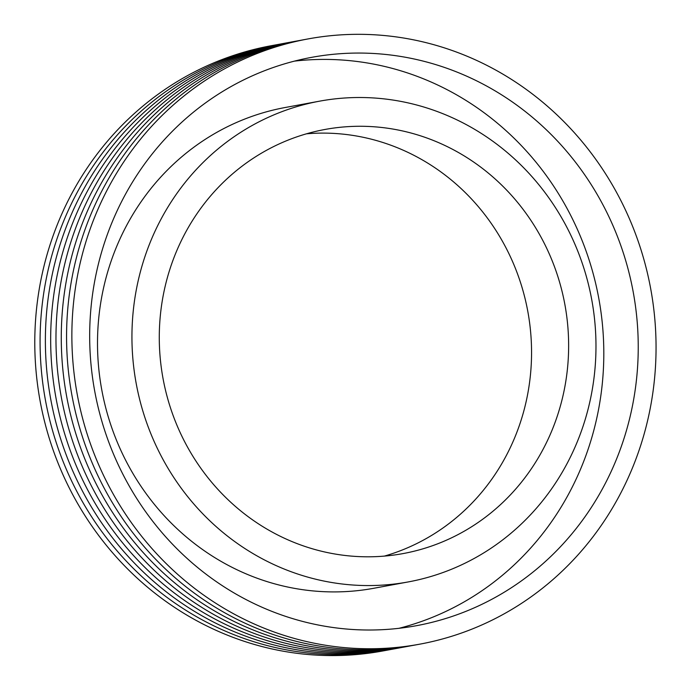 <?xml version="1.0" encoding="UTF-8"?>
<svg xmlns="http://www.w3.org/2000/svg" width="690" height="690" viewBox="0 0 690 690"><rect width="100%" height="100%" fill="white"/><g stroke="black" fill="none" stroke-linecap="round" stroke-linejoin="round"><path stroke-width="1.03" d="M594.573 319.349A244.441 231.59 -100.4 0 1 408.282 581.92A244.441 231.59 -100.4 0 1 136.206 383.537A244.441 231.59 -100.4 0 1 319.634 101.154A244.441 231.59 -100.4 0 1 594.573 319.349M567.396 321.963A215.625 204.292 -100.4 0 1 403.064 553.587A215.625 204.292 -100.4 0 1 160.52 361.112A215.625 204.292 -100.4 0 1 324.852 129.487A215.625 204.292 -100.4 0 1 567.396 321.963M408.282 581.92L373.851 588.268A244.441 231.59 -100.4 0 1 101.775 389.885A244.441 231.59 -100.4 0 1 285.203 107.502L319.634 101.154M294.449 61.125A288.963 273.775 -100.4 0 1 602.146 321.661A288.963 273.775 -100.4 0 1 399.036 628.297M636.577 315.313A288.963 273.775 -100.4 0 1 416.355 625.709A288.963 273.775 -100.4 0 1 91.339 367.761A288.963 273.775 -100.4 0 1 311.561 57.365A288.963 273.775 -100.4 0 1 636.577 315.313M654.284 313.605A307.731 291.56 -100.4 0 1 419.762 644.167A307.731 291.56 -100.4 0 1 77.237 394.404A307.731 291.56 -100.4 0 1 308.154 38.907A307.731 291.56 -100.4 0 1 654.284 313.605M419.762 644.167L414.466 645.141A307.731 291.56 -100.4 0 1 71.941 395.387A307.731 291.56 -100.4 0 1 302.858 39.891L308.154 38.907M411.809 645.616A307.731 291.56 -100.4 0 1 409.17 646.116A307.731 291.56 -100.4 0 1 66.645 396.362A307.731 291.56 -100.4 0 1 297.562 40.865A307.731 291.56 -100.4 0 1 300.21 40.391M409.17 646.116L403.866 647.091A307.731 291.56 -100.4 0 1 61.341 397.337A307.731 291.56 -100.4 0 1 292.267 41.84L297.562 40.865M401.218 647.565A307.731 291.56 -100.4 0 1 398.57 648.074A307.731 291.56 -100.4 0 1 56.045 398.311A307.731 291.56 -100.4 0 1 286.971 42.815A307.731 291.56 -100.4 0 1 289.619 42.34M398.57 648.074L393.274 649.048A307.731 291.56 -100.4 0 1 50.75 399.294A307.731 291.56 -100.4 0 1 281.667 43.798L286.971 42.815M390.626 649.523A307.731 291.56 -100.4 0 1 387.978 650.023A307.731 291.56 -100.4 0 1 45.454 400.269A307.731 291.56 -100.4 0 1 276.371 44.772A307.731 291.56 -100.4 0 1 279.027 44.298M387.978 650.023L382.683 650.998A307.731 291.56 -100.4 0 1 40.158 401.244A307.731 291.56 -100.4 0 1 271.075 45.747L276.371 44.772M306.481 133.808A215.625 204.292 -100.4 0 1 530.317 328.802A215.625 204.292 -100.4 0 1 384.356 556.106"/></g></svg>
